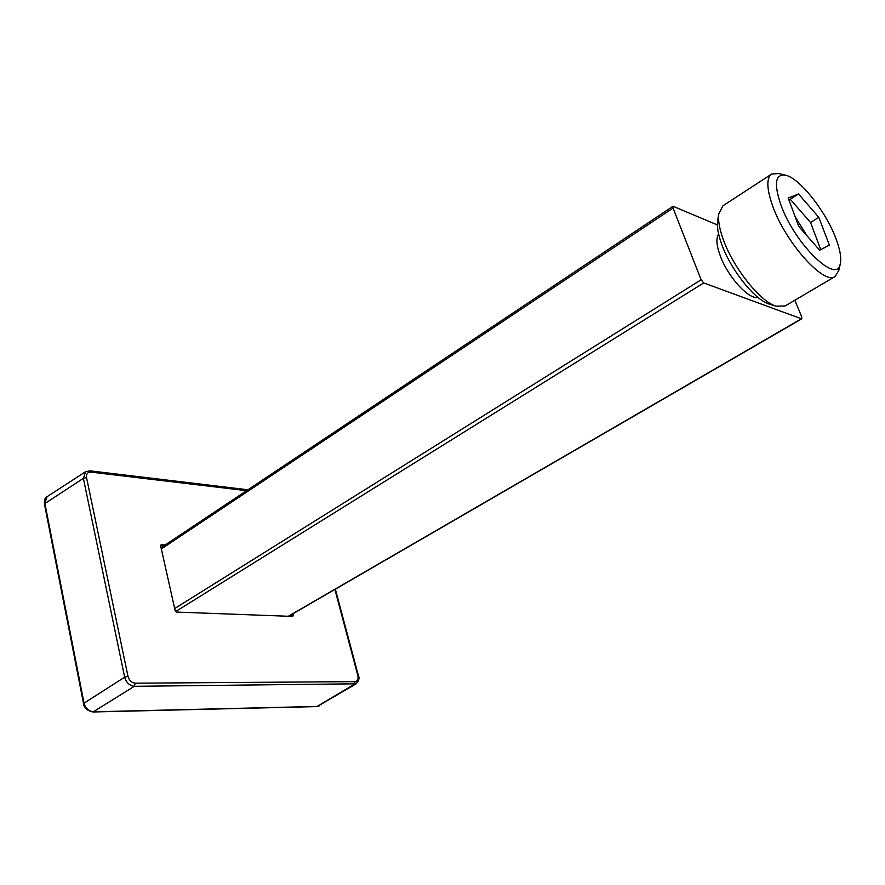<?xml version="1.0" encoding="UTF-8"?>
<svg xmlns="http://www.w3.org/2000/svg" width="885" height="885" viewBox="0 0 885 885"><rect width="100%" height="100%" fill="white"/><g stroke="black" fill="none" stroke-linecap="round" stroke-linejoin="round"><path stroke-width="1.33" d="M806.976 235.775L795.261 216.991M718.631 234.082C715.766 238.242 716.463 245.875 720.711 256.993C728.72 277.901 749.263 300.004 757.848 297.305M717.381 224.945L673.009 206.249L673.042 208.052L701.13 279.782L703.708 282.934L801.423 318.777L801.744 316.896L794.83 300.258M780.636 204.192C794.464 244.194 838.338 286.286 840.451 262.978C841.403 257.159 839.898 249.017 835.927 238.541C825.982 211.703 800.173 178.737 786.068 175.318C775.437 173.416 773.634 183.04 780.636 204.192M840.252 263.874L838.825 270.301L835.152 276.485C824.145 285.689 785.083 242.07 772.483 205.453C766.62 188.571 766.333 178.106 771.609 174.068L778.778 173.526L785.172 175.097M770.138 304.363L769.076 304.031C754.274 299.761 729.317 267.867 720.943 242.158C718.023 233.463 716.894 226.427 717.58 221.029L717.757 219.923M771.609 174.068L722.957 205.796L718.753 213.905C718 219.856 719.251 227.666 722.514 237.324C731.84 265.898 759.662 301.464 775.979 306.155L785.117 305.978L835.152 276.485M798.768 226.438L819.643 250.189L829.378 245.145L818.813 217.345L798.524 193.981L788.214 198.041L798.768 226.438M820.749 249.625L810.527 222.478L790.25 199.247L788.867 199.789M790.25 199.247L798.524 193.981M810.527 222.478L818.813 217.345M160.594 545.525L163.957 545.791M292.282 616.414L291.851 614.4M292.238 615.916L293.355 615.274L292.968 613.747M293.355 615.274L292.736 616.425L176.524 612.066L175.175 610.739L160.639 545.846L161.424 544.695L160.65 545.215M165.163 544.994L161.424 544.695M164.068 545.724L160.605 545.448M246.594 490.677L90.923 472.103L89.883 470.82L85.524 471.749L47.082 496.684L44.836 503.222L83.998 702.978C85.602 708.376 88.788 711.319 93.544 711.806L317.372 706.429L356.168 683.806L134.321 686.306C129.553 685.731 126.334 682.7 124.652 677.202L83.378 478.342L85.646 471.672M319.286 705.887L316.863 706.584L93.036 711.982L134.321 686.306L135.228 683.187L355.117 681.638C357.617 681.229 358.536 679.26 357.861 675.709L334.895 589.443M290.899 616.358L290.59 615.13L292.216 615.805M673.042 208.052L161.324 548.932M174.677 608.548L701.13 279.782M703.708 282.934L175.606 611.579M288.311 616.259L801.423 318.777M291.663 615.595L291.862 616.391M93.036 711.982C87.007 710.666 83.832 707.834 83.522 703.498L124.652 677.202L127.982 676.361C129.221 680.499 131.644 682.766 135.228 683.187M90.923 472.103C87.615 472.092 86.155 473.929 86.553 477.601L83.378 478.342L44.416 503.864C44.35 499.649 45.19 497.281 46.927 496.784M316.863 706.584L354.265 684.326L355.117 681.638M86.553 477.601L127.982 676.361M357.861 675.709L358.469 675.897C359.653 677.976 358.89 680.609 356.168 683.806M161.059 547.726L673.009 206.249M288.61 616.27L801.854 318.777M769.076 304.031L775.979 306.155M717.58 221.029L718.753 213.905M335.36 589.178L358.469 675.897M89.883 470.82L247.922 489.781M83.522 703.498L44.416 503.864"/></g></svg>
